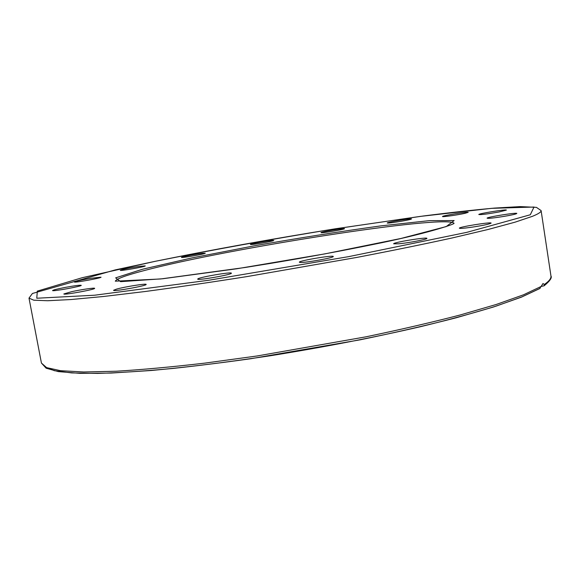 <?xml version="1.0" encoding="UTF-8"?>
<svg xmlns="http://www.w3.org/2000/svg" width="580" height="580" viewBox="0 0 580 580"><rect width="100%" height="100%" fill="white"/><g stroke="black" fill="none" stroke-linecap="round" stroke-linejoin="round"><path stroke-width="0.87" d="M116.522 289.123C124.678 286.781 146.609 283.301 146.145 284.432C147.32 285.65 112.969 291.841 113.571 290.305L116.522 289.123M197.881 278.864C200.071 277.051 231.869 271.657 231.369 273.18C232.609 274.521 197.062 280.763 197.7 279.096L197.881 278.864M71.492 291.711C81.04 289.587 94.895 287.564 94.627 288.34C95.722 289.391 63.271 295.314 63.843 293.951L71.492 291.711M65.069 287.441C74.588 285.708 79.982 285.005 81.243 285.331C82.244 286.23 52.033 291.733 52.577 290.551C53.172 289.978 57.333 288.942 65.069 287.441M90.893 278.298L101.014 277.182C101.913 277.958 73.877 283.018 74.392 281.981C75.733 281.206 81.229 279.981 90.893 278.298M139.729 266.336L145.239 265.901C146.066 266.59 119.799 271.266 120.292 270.331C122.677 269.323 129.159 267.989 139.729 266.336M202.899 253.264L205.262 253.206C206.038 253.844 180.946 258.238 181.438 257.375C180.858 256.904 196.729 253.873 202.899 253.264M273.209 240.359L273.76 240.439C274.5 241.062 249.936 245.282 250.429 244.448C249.77 243.912 269.845 240.316 273.209 240.359M344.498 228.694C344.803 229.39 320.522 233.472 321.023 232.645C320.363 231.993 344.882 227.853 344.505 228.68L344.498 228.694M410.763 219.298C406.812 220.581 386.672 223.728 387.259 222.966C386.599 222.278 411.923 218.08 411.532 218.943L410.763 219.298M465.131 213.288C458.099 214.912 442.025 217.203 442.518 216.521C441.8 215.767 468.589 211.395 468.19 212.338L465.131 213.288M499.213 211.932C487.925 213.948 481.125 214.81 478.826 214.535C478.05 213.665 506.797 209.039 506.384 210.105L499.213 211.932M503.599 216.456C493.776 218.015 488.28 218.595 487.106 218.196C486.265 217.188 517.229 212.237 516.802 213.462C516.2 214.056 511.799 215.057 503.599 216.456M470.431 227.411C463.522 228.339 459.846 228.6 459.389 228.194C458.483 227.012 491.557 221.712 491.115 223.112C489.375 224.17 482.48 225.606 470.431 227.411M398.822 243.796L393.675 243.803C392.718 242.469 427.337 236.807 426.902 238.373C427.764 239.214 408.603 242.918 398.822 243.796M300.273 262.464L299.345 262.232C298.367 260.812 333.681 254.838 333.254 256.498C334.464 257.636 305.435 262.892 300.273 262.464M539.697 288.608L543.018 283.511L544.279 284.512L544.12 285.817L541.263 286.411L523.464 294.821L496.291 304.457L460.121 314.998C431.861 322.335 400.41 329.621 365.784 336.857L257.179 355.961L204.602 363.152C171.47 366.995 141.962 369.692 116.087 371.236L83.745 371.983L60.552 370.692L46.589 367.618L41.426 363.051L46.139 368.199L58.275 371.599L80.112 373.368L111.2 373.056L150.996 370.519C181.453 367.713 214.643 363.79 250.575 358.759L360.049 339.837C395.226 332.579 427.272 325.228 456.192 317.782L493.326 307.045L521.391 297.163L540.031 288.419M115.369 281.082C116.631 278.755 126.215 275.254 144.123 270.584C225.961 248.719 444.461 214.39 453.98 223.206M142.549 269.229L115.645 277.863L120.611 281.662L162.712 278.748L236.879 268.757L324.742 253.91L401.034 238.452L446.252 226.57L454.118 220.567L429.28 220.654L381.198 225.845C341.062 231.347 298.606 238.032 253.837 245.905L191.85 257.933L142.549 269.229M530.301 214.767L466.973 232.312L348.761 256.621L208.945 280.227L94.757 295.198L36.772 298.236L37.323 291.124L82.287 277.689L155.012 261.363C212.287 249.936 271.781 239.177 333.5 229.085L420.137 216.42L491.623 208.336L534.02 207.038L530.301 214.767M45.182 366.973L54.324 370.692L71.739 372.918L97.6 373.397C118.915 372.802 144.014 371.156 172.898 368.452C203.573 365.139 236.205 360.883 270.773 355.678C324.198 347.094 374.223 337.408 420.855 326.613C449.768 319.551 474.868 312.714 496.161 306.095L521.92 296.873L539.132 288.775M532.382 216.34C538.465 213.868 541.365 211.946 541.104 210.583L536.406 207.357L520.137 206.603L494.667 208.075C473.722 209.967 449.863 212.613 423.088 216.028L335.552 228.759C272.527 238.815 212.215 249.704 154.606 261.442L115.217 269.91L32.415 293.48L29 298.12L33.785 300.193L47.589 300.737L70.869 299.548L103.559 296.489L144.913 291.544C176.334 287.346 210.315 282.373 246.855 276.609L357.026 257.382C392.036 250.661 423.726 244.194 452.096 237.974L488.222 229.441L515.091 222.162L532.382 216.34M541.104 210.583L550.949 275.957C551.348 278.335 549.13 281.184 544.279 284.512M454.075 223.278C454.735 224.257 424.313 234.327 372.055 244.688C341.04 251.031 307.436 257.223 271.244 263.276L245.195 267.474L160.645 278.965L115.304 281.184M29 298.12L41.426 363.051M544.12 285.817C549.905 281.017 552.182 277.733 550.949 275.957"/></g></svg>
